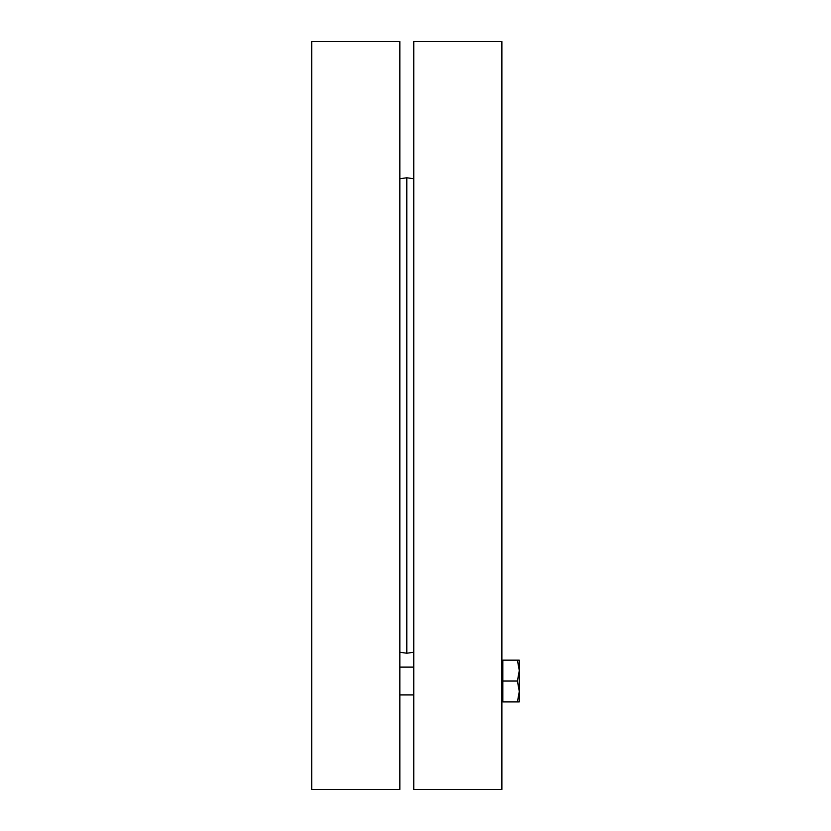 <?xml version="1.0" encoding="UTF-8"?>
<svg xmlns="http://www.w3.org/2000/svg" width="831" height="831" viewBox="0 0 831 831"><rect width="100%" height="100%" fill="white"/><g stroke="black" fill="none" stroke-linecap="round" stroke-linejoin="round"><path stroke-width="1.25" d="M399.846 415.5L399.846 41.55L311.718 41.55L311.718 789.45L399.846 789.45L399.846 415.5M413.765 652.252L406.806 653.228L406.806 177.772L413.765 178.748M413.765 415.5L413.765 789.45L501.882 789.45L501.882 41.55L413.765 41.55L413.765 415.5M517.412 701.904L519.282 691.465L519.282 701.904L502.817 701.904L502.817 660.157L519.282 660.157L519.282 691.465L517.412 681.036L519.282 670.596L517.412 660.157M502.817 681.036L517.412 681.036M399.846 652.252L406.806 653.228M399.846 178.748L406.806 177.772M413.765 667.116L399.846 667.116M413.765 694.945L399.846 694.945M502.817 661.788L501.882 661.788M502.817 700.284L501.882 700.284"/></g></svg>
